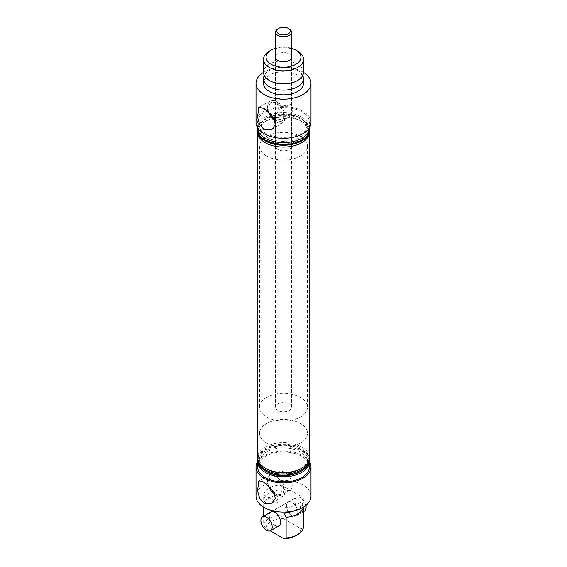<?xml version="1.0" encoding="UTF-8"?>
<svg xmlns="http://www.w3.org/2000/svg" width="567" height="567" viewBox="0 0 567 567"><rect width="100%" height="100%" fill="white"/><g stroke="black" fill="none" stroke-linecap="round" stroke-linejoin="round"><path stroke-width="0.43" stroke-dasharray="2.83 2.13" d="M294.819 510.69A19.98 11.538 0 0 0 303.31 502.702L303.31 497.741L280.871 484.792L280.871 489.753A19.98 11.538 0 0 0 263.69 499.669L265.349 502.972L263.69 504.368L263.69 507.231M280.871 489.753L282.529 493.056L280.871 494.445L280.871 515.07A19.98 11.538 0 0 0 263.69 524.985L263.69 516.183M303.31 507.401L301.658 503.9C301.105 508.188 295.79 511.087 285.711 512.603M301.651 504.098L303.31 502.702M303.48 72.335A19.98 11.538 0 0 0 297.625 64.177A19.98 11.538 0 0 0 275.853 61.675A19.98 11.538 0 0 0 263.52 72.335M274.626 493.127A10.61 6.131 -120 0 0 276.384 494.381A10.61 6.131 -120 0 0 281.693 494.906A10.61 6.131 -120 0 0 283.316 486.401A10.61 6.131 -120 0 0 276.384 477.053A10.61 6.131 -120 0 0 271.076 476.528A10.61 6.131 -120 0 0 270.14 486.925M284.747 472.226A10.61 6.131 -120 0 0 279.439 471.694A10.61 6.131 -120 0 0 277.816 480.199A10.61 6.131 -120 0 0 284.747 489.555A10.61 6.131 -120 0 0 290.056 490.079A10.61 6.131 -120 0 0 291.679 481.574A10.61 6.131 -120 0 0 284.747 472.226M275.236 495.111A12.424 7.173 -120 0 0 276.384 495.863A12.424 7.173 -120 0 0 282.727 496.401A12.424 7.173 -120 0 0 284.464 486.401A12.424 7.173 -120 0 0 276.384 475.571A12.424 7.173 -120 0 0 270.303 474.884A12.424 7.173 -120 0 0 268.404 485.345M289.149 104.767L289.149 104.363L289.149 104.767M279.233 98.048A10.61 6.131 -120 0 0 279.233 109.807L275.505 115.165L277.851 119.757L286.859 118.142L290.261 116.171C291.502 110.714 291.502 106.794 290.261 104.413C286.541 106.433 282.401 105.774 277.851 102.429L275.505 100.494L279.233 98.048C281.877 101.266 281.877 105.186 279.233 109.807M274.626 119.346A10.61 6.131 -120 0 0 276.384 120.601A10.61 6.131 -120 0 0 281.693 121.132A10.61 6.131 -120 0 0 283.316 112.627A10.61 6.131 -120 0 0 276.384 103.272A10.61 6.131 -120 0 0 271.076 102.747A10.61 6.131 -120 0 0 270.14 113.145M275.236 121.331A12.424 7.173 -120 0 0 276.384 122.082A12.424 7.173 -120 0 0 282.727 122.621A12.424 7.173 -120 0 0 284.464 112.62A12.424 7.173 -120 0 0 276.384 101.791A12.424 7.173 -120 0 0 270.303 101.103A12.424 7.173 -120 0 0 268.404 111.564M309.391 466.988A25.891 14.948 0 0 0 301.807 456.421A25.891 14.948 0 0 0 273.592 453.182A25.891 14.948 0 0 0 257.609 466.988M309.355 460.985A25.891 14.948 0 0 0 301.807 451.197A25.891 14.948 0 0 0 274.222 447.817A25.891 14.948 0 0 0 257.645 460.985M310.992 496.224A27.492 15.876 0 0 0 302.941 485.005A27.492 15.876 0 0 0 272.982 481.56A27.492 15.876 0 0 0 256.008 496.224M309.391 461.658A27.492 15.876 0 0 0 302.941 455.769A27.492 15.876 0 0 0 257.609 461.658M288.093 502.093A7.995 4.614 60 0 1 292.09 502.49A7.995 4.614 60 0 1 297.314 509.535A7.995 4.614 60 0 1 296.087 515.935A7.995 4.614 60 0 1 292.09 515.545A7.995 4.614 60 0 1 286.867 508.5A7.995 4.614 60 0 1 288.093 502.093L270.913 512.015A7.995 4.614 -120 0 0 269.686 518.415A7.995 4.614 -120 0 0 274.91 525.46M300.453 471.56A23.977 13.842 0 0 0 300.453 451.984A23.977 13.842 0 0 0 266.547 451.984A23.977 13.842 0 0 0 266.547 471.56M309.391 460.206A25.891 14.948 0 0 0 301.807 449.631A25.891 14.948 0 0 0 273.592 446.392A25.891 14.948 0 0 0 257.609 460.206M300.453 468.952A23.977 13.842 0 0 0 300.453 449.376A23.977 13.842 0 0 0 266.547 449.376A23.977 13.842 0 0 0 266.547 468.952M309.391 457.597A25.891 14.948 0 0 0 301.807 447.023A25.891 14.948 0 0 0 273.592 443.784A25.891 14.948 0 0 0 257.609 457.597M277.851 149.461A7.995 4.614 180 0 1 275.505 146.201A7.995 4.614 180 0 1 280.438 141.934A7.995 4.614 180 0 1 289.149 142.941A7.995 4.614 180 0 1 291.495 146.201A7.995 4.614 180 0 1 286.562 150.461A7.995 4.614 180 0 1 277.851 149.461M275.505 100.494L275.505 57.189A7.995 4.614 180 0 1 280.438 52.929A7.995 4.614 180 0 1 289.149 53.929A7.995 4.614 180 0 1 291.495 57.189L291.495 146.201M266.547 443.111A23.977 13.842 180 0 1 259.523 433.323A23.977 13.842 180 0 1 274.322 420.53A23.977 13.842 180 0 1 300.453 423.535A23.977 13.842 180 0 1 307.477 433.323A23.977 13.842 180 0 1 292.678 446.109A23.977 13.842 180 0 1 266.547 443.111M266.547 155.989A23.977 13.842 180 0 1 259.523 146.201A23.977 13.842 180 0 1 274.322 133.408A23.977 13.842 180 0 1 300.453 136.413A23.977 13.842 180 0 1 307.477 146.201A23.977 13.842 180 0 1 292.678 158.987A23.977 13.842 180 0 1 266.547 155.989M302.728 75.461A19.98 11.538 0 0 0 297.625 70.443A19.98 11.538 0 0 0 295.442 69.344A19.98 11.538 0 0 0 271.558 69.344A19.98 11.538 0 0 0 264.272 75.461M309.348 131.19A25.891 14.948 0 0 0 301.807 121.536L300.226 120.622A23.658 13.658 0 0 0 266.773 120.622A23.658 13.658 0 0 0 266.773 139.936A23.658 13.658 0 0 0 300.226 139.936A23.658 13.658 0 0 0 300.226 120.622L301.807 121.536A25.891 14.948 0 0 0 265.193 121.536A25.891 14.948 0 0 0 257.652 131.19M309.348 128.581A25.891 14.948 0 0 0 301.807 118.921L300.226 118.007A23.658 13.658 0 0 0 266.773 118.007A23.658 13.658 0 0 0 266.773 137.327A23.658 13.658 0 0 0 300.226 137.327A23.658 13.658 0 0 0 300.226 118.007L301.807 118.921A25.891 14.948 0 0 0 265.193 118.921A25.891 14.948 0 0 0 257.652 128.581M310.992 122.444A27.492 15.876 0 0 0 302.941 111.224A27.492 15.876 0 0 0 272.982 107.78A27.492 15.876 0 0 0 256.008 122.444M303.48 72.392A27.492 15.876 0 0 0 302.941 72.073A27.492 15.876 0 0 0 263.52 72.392M303.48 83.292A19.98 11.538 0 0 0 297.625 75.135A19.98 11.538 0 0 0 275.853 72.64A19.98 11.538 0 0 0 263.52 83.292M309.391 127.781A25.891 14.948 0 0 0 309.391 127.667A25.891 14.948 0 0 0 301.807 117.1A25.891 14.948 0 0 0 273.592 113.854A25.891 14.948 0 0 0 257.609 127.667A25.891 14.948 0 0 0 257.609 127.781M265.193 133.018A25.891 14.948 0 0 0 293.408 136.257A25.891 14.948 0 0 0 309.391 122.444A25.891 14.948 0 0 0 301.807 111.876A25.891 14.948 0 0 0 273.592 108.637A25.891 14.948 0 0 0 257.609 122.444A25.891 14.948 0 0 0 265.193 133.018M309.391 130.275A25.891 14.948 0 0 0 301.807 119.708A25.891 14.948 0 0 0 273.592 116.469A25.891 14.948 0 0 0 257.609 130.275M309.355 458.377A25.891 14.948 0 0 0 301.807 448.589A25.891 14.948 0 0 0 274.222 445.201A25.891 14.948 0 0 0 257.645 458.377M291.495 48.252A17.421 10.057 0 0 0 275.505 48.252M269.375 51.122A19.98 11.538 180 0 1 297.625 51.122M303.31 528.019L300.921 528.735L283.259 518.536L280.871 515.07M300.921 528.735A17.421 10.057 180 0 1 295.818 535.702M263.69 524.985L266.079 528.451L270.218 530.84M266.079 528.451A17.421 10.057 180 0 1 283.259 518.536M265.349 502.972L265.342 503.17C265.895 498.882 271.21 495.976 281.289 494.467L280.871 494.445A19.98 11.538 0 0 0 263.69 504.368M303.31 497.741A19.98 11.538 180 0 1 286.129 507.663L286.129 512.029M263.69 499.669L263.69 494.707L286.129 507.663M263.69 494.707A19.98 11.538 180 0 1 280.871 484.792M290.261 116.171A10.61 6.131 -120 0 0 290.261 104.413M266.547 397.432A23.977 13.842 0 0 0 259.523 407.219A23.977 13.842 0 0 0 274.322 420.005A23.977 13.842 0 0 0 300.453 417.007A23.977 13.842 0 0 0 307.477 407.219A23.977 13.842 0 0 0 292.678 394.426A23.977 13.842 0 0 0 266.547 397.432M266.547 423.535A23.977 13.842 0 0 0 259.523 433.323A23.977 13.842 0 0 0 274.322 446.109A23.977 13.842 0 0 0 300.453 443.111A23.977 13.842 0 0 0 307.477 433.323A23.977 13.842 0 0 0 292.678 420.53A23.977 13.842 0 0 0 266.547 423.535M277.851 403.959A7.995 4.614 0 0 0 275.505 407.219A7.995 4.614 0 0 0 280.438 411.479A7.995 4.614 0 0 0 289.149 410.48A7.995 4.614 0 0 0 291.495 407.219A7.995 4.614 0 0 0 286.562 402.953A7.995 4.614 0 0 0 277.851 403.959M277.851 28.874A7.995 4.614 180 0 1 289.149 28.874M305.868 505.452A7.995 4.614 -120 0 0 300.453 497.663A7.995 4.614 -120 0 0 296.456 497.266A7.995 4.614 -120 0 0 295.23 503.673A7.995 4.614 -120 0 0 300.453 510.711A7.995 4.614 -120 0 0 304.451 511.108M271.558 81.577L269.538 80.571L265.732 77.119L265.25 75.461C264.513 74.277 266.618 72.243 271.558 69.344M295.442 81.577C300.382 78.685 302.487 76.644 301.75 75.461L301.268 73.809L297.462 70.358L295.442 69.344M279.439 471.694L271.076 476.528M270.303 474.884L258.8 480.972M276.249 99.764L271.076 102.747M270.303 101.103L258.8 107.198M275.505 115.165L275.505 146.201M259.523 146.201L259.523 407.219M309.391 127.667L309.391 122.444M257.609 127.667L257.609 122.444M266.773 118.007L265.193 118.921M266.773 120.622L265.193 121.536M307.477 146.201L307.477 407.219M296.087 515.935L303.31 511.767M282.727 122.621L271.791 129.482M286.859 118.142L281.693 121.132M282.727 496.401L271.791 503.255M290.056 490.079L281.693 494.906M275.505 57.189L275.505 407.219M291.495 57.189L291.495 407.219M270.913 512.015L296.456 497.266"/><path stroke-width="0.85" d="M286.129 512.029L286.129 512.618A19.98 11.538 0 0 0 294.819 510.69M286.129 517.317L286.129 537.941A19.98 11.538 0 0 0 297.625 534.66A19.98 11.538 0 0 0 303.31 528.019L303.31 507.401A19.98 11.538 0 0 1 286.129 517.317L284.471 514.014L285.747 512.603M263.52 59.28L263.52 72.335A19.98 11.538 0 0 0 269.375 80.486A19.98 11.538 0 0 0 271.558 81.577A19.98 11.538 0 0 0 295.442 81.577A19.98 11.538 0 0 0 303.48 72.335L303.48 59.28A19.98 11.538 180 0 1 291.147 69.939A19.98 11.538 180 0 1 269.375 67.438A19.98 11.538 180 0 1 263.52 59.28A19.98 11.538 180 0 1 269.375 51.122L271.182 50.08A17.421 10.057 0 0 0 271.182 64.305A17.421 10.057 0 0 0 295.818 64.305A17.421 10.057 0 0 0 295.818 50.08L297.625 51.122A19.98 11.538 180 0 1 303.48 59.28M270.14 486.925A10.61 6.131 -120 0 0 274.626 493.127M264.059 503.404L259.622 498.202L257.553 490.809L258.8 480.972L264.059 482.262L274.293 492.383L275.179 498.634L271.791 503.255L264.059 503.404M268.404 485.345A12.424 7.173 -120 0 0 275.236 495.111M270.14 113.145A10.61 6.131 -120 0 0 274.626 119.346M264.059 129.623L259.622 124.428L257.553 117.029L258.8 107.198L264.059 108.481L274.293 118.602L275.179 124.853L271.791 129.482L264.059 129.623M268.404 111.564A12.424 7.173 -120 0 0 275.236 121.331M257.645 460.985A25.891 14.948 0 0 0 257.609 461.772L257.609 466.988A25.891 14.948 0 0 0 265.193 477.563A25.891 14.948 0 0 0 293.408 480.802A25.891 14.948 0 0 0 309.391 466.988L309.391 461.772A25.891 14.948 0 0 0 309.355 460.985M257.609 461.772A25.891 14.948 0 0 0 265.193 472.339A25.891 14.948 0 0 0 293.408 475.585A25.891 14.948 0 0 0 309.391 461.772M257.609 461.658A27.492 15.876 0 0 0 256.008 466.988L256.008 496.224A27.492 15.876 0 0 0 264.059 507.451A27.492 15.876 0 0 0 294.018 510.888A27.492 15.876 0 0 0 310.992 496.224L310.992 466.988A27.492 15.876 0 0 0 309.391 461.658M256.008 466.988A27.492 15.876 0 0 0 264.059 478.215A27.492 15.876 0 0 0 294.018 481.659A27.492 15.876 0 0 0 310.992 466.988M274.91 525.46A7.995 4.614 -120 0 0 278.907 525.857A7.995 4.614 -120 0 0 280.133 519.45A7.995 4.614 -120 0 0 274.91 512.412A7.995 4.614 -120 0 0 270.913 512.015L262.549 516.842A7.995 4.614 -120 0 0 261.323 523.249A7.995 4.614 -120 0 0 266.547 530.287A7.995 4.614 -120 0 0 270.544 530.684A7.995 4.614 -120 0 0 271.77 524.284A7.995 4.614 -120 0 0 266.547 517.239A7.995 4.614 -120 0 0 262.549 516.842M257.645 458.377A25.891 14.948 0 0 0 257.609 459.164L257.609 460.206A25.891 14.948 0 0 0 265.193 470.773L266.547 471.56A23.977 13.842 0 0 0 300.453 471.56L301.807 470.773A25.891 14.948 0 0 0 309.391 460.206L309.391 459.164A25.891 14.948 0 0 0 309.355 458.377M266.547 471.56L265.193 470.773A25.891 14.948 0 0 0 301.807 470.773M257.652 131.19A25.891 14.948 0 0 0 257.609 132.104L257.609 457.597A25.891 14.948 0 0 0 265.193 468.165L266.547 468.952A23.977 13.842 0 0 0 300.453 468.952L301.807 468.165A25.891 14.948 0 0 0 309.391 457.597L309.391 132.104A25.891 14.948 0 0 0 309.348 131.19M266.547 468.952L265.193 468.165A25.891 14.948 0 0 0 301.807 468.165M288.249 28.35L289.149 28.874A7.995 4.614 180 0 1 291.495 32.135L291.495 57.189A7.995 4.614 180 0 1 286.562 61.456A7.995 4.614 180 0 1 277.851 60.456A7.995 4.614 180 0 1 275.505 57.189L275.505 32.135A7.995 4.614 180 0 1 277.851 28.874L278.751 28.35A6.712 3.877 0 0 0 278.751 33.829A6.712 3.877 0 0 0 288.249 33.829A6.712 3.877 0 0 0 288.249 28.35A6.712 3.877 0 0 0 278.751 28.35L277.851 28.874M264.272 75.461A19.98 11.538 0 0 0 263.52 78.593A19.98 11.538 0 0 0 269.375 86.751A19.98 11.538 0 0 0 291.147 89.253A19.98 11.538 0 0 0 303.48 78.593A19.98 11.538 0 0 0 302.728 75.461M257.609 132.104A25.891 14.948 0 0 0 265.193 142.678A25.891 14.948 0 0 0 293.408 145.917A25.891 14.948 0 0 0 309.391 132.104M257.652 128.581A25.891 14.948 0 0 0 257.609 129.496A25.891 14.948 0 0 0 265.193 140.063A25.891 14.948 0 0 0 293.408 143.309A25.891 14.948 0 0 0 309.391 129.496A25.891 14.948 0 0 0 309.348 128.581M263.52 72.392A27.492 15.876 0 0 0 256.008 83.292L256.008 122.444A27.492 15.876 0 0 0 264.059 133.67A27.492 15.876 0 0 0 294.018 137.115A27.492 15.876 0 0 0 310.992 122.444L310.992 83.292A27.492 15.876 0 0 0 303.48 72.392M256.008 83.292A27.492 15.876 0 0 0 264.059 94.519A27.492 15.876 0 0 0 294.018 97.956A27.492 15.876 0 0 0 310.992 83.292M263.52 78.593L263.52 83.292A19.98 11.538 0 0 0 269.375 91.45A19.98 11.538 0 0 0 291.147 93.952A19.98 11.538 0 0 0 303.48 83.292L303.48 78.593M257.609 127.781A25.891 14.948 0 0 0 265.193 138.242A25.891 14.948 0 0 0 293.316 141.502A25.891 14.948 0 0 0 309.391 127.781M257.609 129.496L257.609 130.275A25.891 14.948 0 0 0 265.193 140.85A25.891 14.948 0 0 0 293.408 144.089A25.891 14.948 0 0 0 309.391 130.275L309.391 129.496M257.609 459.164A25.891 14.948 0 0 0 265.193 469.731A25.891 14.948 0 0 0 293.408 472.97A25.891 14.948 0 0 0 309.391 459.164M297.625 51.122L295.818 50.08A17.421 10.057 0 0 0 291.495 48.252M275.505 48.252A17.421 10.057 0 0 0 271.182 50.08M297.625 534.66L295.818 535.702A17.421 10.057 180 0 1 283.741 538.65L286.129 537.941M270.218 530.84L283.741 538.65M263.69 516.183L263.69 507.231M291.495 32.135A7.995 4.614 180 0 1 289.149 35.395A7.995 4.614 180 0 1 280.438 36.394A7.995 4.614 180 0 1 275.505 32.135M303.31 511.767L304.451 511.108A7.995 4.614 -120 0 0 305.868 505.452M270.544 530.684L278.907 525.857"/></g></svg>
